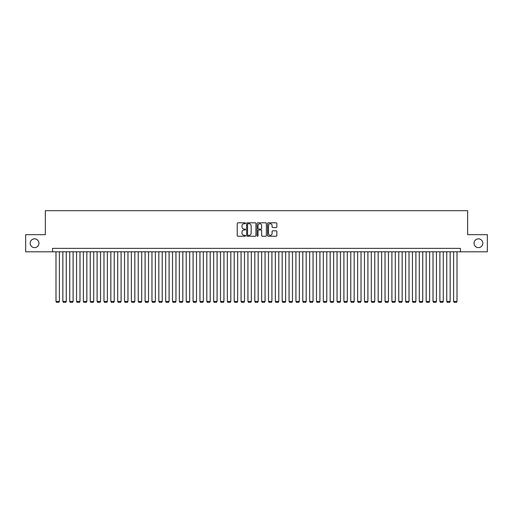 <?xml version="1.0" encoding="UTF-8"?>
<svg xmlns="http://www.w3.org/2000/svg" width="513" height="513" viewBox="0 0 513 513"><rect width="100%" height="100%" fill="white"/><g stroke="black" fill="none" stroke-linecap="round" stroke-linejoin="round"><path stroke-width="0.77" d="M245.535 223.264A0.468 0.468 0 0 0 245.06 222.796L237.91 222.796A0.673 0.673 0 0 0 237.237 223.469L237.237 235.582A0.673 0.673 0 0 0 237.91 236.256L245.06 236.256A0.468 0.468 0 0 0 245.535 235.781A0.468 0.468 0 0 0 245.06 235.313L244.137 235.313A2.155 2.155 0 0 1 241.982 233.159L241.982 232.152A2.155 2.155 0 0 1 244.137 229.997L245.06 229.997A0.468 0.468 0 0 0 245.535 229.523A0.468 0.468 0 0 0 245.06 229.054L244.137 229.054A2.155 2.155 0 0 1 241.982 226.9L241.982 225.893A2.155 2.155 0 0 1 244.137 223.739L245.06 223.739A0.468 0.468 0 0 0 245.535 223.264M474.05 243.233A4.386 4.386 0 0 0 478.437 247.625A4.386 4.386 0 0 0 482.823 243.233A4.386 4.386 0 0 0 478.437 238.846A4.386 4.386 0 0 0 474.05 243.233M30.177 243.233A4.386 4.386 0 0 0 34.563 247.625A4.386 4.386 0 0 0 38.95 243.233A4.386 4.386 0 0 0 34.563 238.846A4.386 4.386 0 0 0 30.177 243.233M276.167 227.541A0.673 0.673 0 0 0 276.84 226.868L276.84 223.469A0.673 0.673 0 0 0 276.167 222.796L268.222 222.796A0.673 0.673 0 0 0 267.555 223.469L267.555 235.582A0.673 0.673 0 0 0 268.222 236.256L276.167 236.256A0.673 0.673 0 0 0 276.84 235.582L276.84 231.478A0.673 0.673 0 0 0 276.167 230.805L272.769 230.805A0.673 0.673 0 0 0 272.095 231.478L272.095 233.511A1.802 1.802 0 0 1 270.293 235.313A1.802 1.802 0 0 1 268.491 233.511L268.491 225.54A1.802 1.802 0 0 1 270.293 223.739A1.802 1.802 0 0 1 272.095 225.54L272.095 226.868A0.673 0.673 0 0 0 272.769 227.541L276.167 227.541M52.557 251.806L25.65 251.806L25.65 234.665L45.356 234.665L45.356 210.67L467.644 210.67L467.644 234.665L487.35 234.665L487.35 251.806L460.443 251.806L460.443 248.375L52.557 248.375L52.557 251.806L460.443 251.806M255.91 223.469A0.673 0.673 0 0 0 255.237 222.796L247.298 222.796A0.673 0.673 0 0 0 246.625 223.469L246.625 235.582A0.673 0.673 0 0 0 247.298 236.256L255.237 236.256A0.673 0.673 0 0 0 255.91 235.582L255.91 223.469M257.763 222.796L265.702 222.796A0.673 0.673 0 0 1 266.375 223.469L266.375 235.582A0.673 0.673 0 0 1 265.702 236.256L262.303 236.256A0.673 0.673 0 0 1 261.63 235.582L261.63 230.67A0.673 0.673 0 0 0 260.957 229.997L258.706 229.997A0.673 0.673 0 0 0 258.033 230.67L258.033 235.781A0.468 0.468 0 0 1 257.558 236.256A0.468 0.468 0 0 1 257.09 235.781L257.09 223.469A0.673 0.673 0 0 1 257.763 222.796M248.036 223.739A0.468 0.468 0 0 0 247.567 224.207L247.567 234.839A0.468 0.468 0 0 0 248.036 235.313L249.017 235.313A2.155 2.155 0 0 0 251.165 233.159L251.165 225.893A2.155 2.155 0 0 0 249.017 223.739L248.036 223.739M261.63 225.573A1.802 1.802 0 0 0 259.828 223.771A1.802 1.802 0 0 0 258.033 225.573L258.033 228.381A0.673 0.673 0 0 0 258.706 229.054L260.957 229.054A0.673 0.673 0 0 0 261.63 228.381L261.63 225.573M59.412 251.806L59.412 301.439L55.988 301.439L55.988 251.806M59.412 301.439L58.899 302.33L56.501 302.33L55.988 301.439M66.267 251.806L66.267 301.439L62.843 301.439L62.843 251.806M66.267 301.439L65.754 302.33L63.355 302.33L62.843 301.439M73.122 251.806L73.122 301.439L69.697 301.439L69.697 251.806M73.122 301.439L72.609 302.33L70.21 302.33L69.697 301.439M79.977 251.806L79.977 301.439L76.552 301.439L76.552 251.806M79.977 301.439L79.464 302.33L77.065 302.33L76.552 301.439M86.832 251.806L86.832 301.439L83.407 301.439L83.407 251.806M86.832 301.439L86.319 302.33L83.92 302.33L83.407 301.439M93.687 251.806L93.687 301.439L90.262 301.439L90.262 251.806M93.687 301.439L93.174 302.33L90.775 302.33L90.262 301.439M100.542 251.806L100.542 301.439L97.117 301.439L97.117 251.806M100.542 301.439L100.029 302.33L97.63 302.33L97.117 301.439M107.397 251.806L107.397 301.439L103.972 301.439L103.972 251.806M107.397 301.439L106.884 302.33L104.485 302.33L103.972 301.439M114.252 251.806L114.252 301.439L110.827 301.439L110.827 251.806M114.252 301.439L113.739 302.33L111.34 302.33L110.827 301.439M121.106 251.806L121.106 301.439L117.682 301.439L117.682 251.806M121.106 301.439L120.593 302.33L118.195 302.33L117.682 301.439M127.961 251.806L127.961 301.439L124.537 301.439L124.537 251.806M127.961 301.439L127.448 302.33L125.05 302.33L124.537 301.439M134.816 251.806L134.816 301.439L131.392 301.439L131.392 251.806M134.816 301.439L134.303 302.33L131.905 302.33L131.392 301.439M141.678 251.806L141.678 301.439L138.247 301.439L138.247 251.806M141.678 301.439L141.158 302.33L138.76 302.33L138.247 301.439M148.533 251.806L148.533 301.439L145.102 301.439L145.102 251.806M148.533 301.439L148.013 302.33L145.615 302.33L145.102 301.439M155.388 251.806L155.388 301.439L151.957 301.439L151.957 251.806M155.388 301.439L154.868 302.33L152.47 302.33L151.957 301.439M162.243 251.806L162.243 301.439L158.812 301.439L158.812 251.806M162.243 301.439L161.723 302.33L159.325 302.33L158.812 301.439M169.098 251.806L169.098 301.439L165.667 301.439L165.667 251.806M169.098 301.439L168.585 302.33L166.18 302.33L165.667 301.439M175.953 251.806L175.953 301.439L172.522 301.439L172.522 251.806M175.953 301.439L175.44 302.33L173.035 302.33L172.522 301.439M182.808 251.806L182.808 301.439L179.377 301.439L179.377 251.806M182.808 301.439L182.295 302.33L179.89 302.33L179.377 301.439M189.663 251.806L189.663 301.439L186.232 301.439L186.232 251.806M189.663 301.439L189.15 302.33L186.745 302.33L186.232 301.439M196.517 251.806L196.517 301.439L193.087 301.439L193.087 251.806M196.517 301.439L196.004 302.33L193.606 302.33L193.087 301.439M203.372 251.806L203.372 301.439L199.942 301.439L199.942 251.806M203.372 301.439L202.859 302.33L200.461 302.33L199.942 301.439M210.227 251.806L210.227 301.439L206.797 301.439L206.797 251.806M210.227 301.439L209.714 302.33L207.316 302.33L206.797 301.439M217.082 251.806L217.082 301.439L213.652 301.439L213.652 251.806M217.082 301.439L216.569 302.33L214.171 302.33L213.652 301.439M223.937 251.806L223.937 301.439L220.513 301.439L220.513 251.806M223.937 301.439L223.424 302.33L221.026 302.33L220.513 301.439M230.792 251.806L230.792 301.439L227.368 301.439L227.368 251.806M230.792 301.439L230.279 302.33L227.881 302.33L227.368 301.439M237.647 251.806L237.647 301.439L234.223 301.439L234.223 251.806M237.647 301.439L237.134 302.33L234.736 302.33L234.223 301.439M244.502 251.806L244.502 301.439L241.078 301.439L241.078 251.806M244.502 301.439L243.989 302.33L241.591 302.33L241.078 301.439M251.357 251.806L251.357 301.439L247.933 301.439L247.933 251.806M251.357 301.439L250.844 302.33L248.446 302.33L247.933 301.439M258.212 251.806L258.212 301.439L254.788 301.439L254.788 251.806M258.212 301.439L257.699 302.33L255.301 302.33L254.788 301.439M265.067 251.806L265.067 301.439L261.643 301.439L261.643 251.806M265.067 301.439L264.554 302.33L262.156 302.33L261.643 301.439M271.922 251.806L271.922 301.439L268.498 301.439L268.498 251.806M271.922 301.439L271.409 302.33L269.011 302.33L268.498 301.439M278.777 251.806L278.777 301.439L275.353 301.439L275.353 251.806M278.777 301.439L278.264 302.33L275.866 302.33L275.353 301.439M285.632 251.806L285.632 301.439L282.208 301.439L282.208 251.806M285.632 301.439L285.119 302.33L282.721 302.33L282.208 301.439M292.487 251.806L292.487 301.439L289.063 301.439L289.063 251.806M292.487 301.439L291.974 302.33L289.576 302.33L289.063 301.439M299.348 251.806L299.348 301.439L295.918 301.439L295.918 251.806M299.348 301.439L298.829 302.33L296.431 302.33L295.918 301.439M306.203 251.806L306.203 301.439L302.773 301.439L302.773 251.806M306.203 301.439L305.684 302.33L303.286 302.33L302.773 301.439M313.058 251.806L313.058 301.439L309.628 301.439L309.628 251.806M313.058 301.439L312.539 302.33L310.141 302.33L309.628 301.439M319.913 251.806L319.913 301.439L316.483 301.439L316.483 251.806M319.913 301.439L319.394 302.33L316.996 302.33L316.483 301.439M326.768 251.806L326.768 301.439L323.337 301.439L323.337 251.806M326.768 301.439L326.255 302.33L323.85 302.33L323.337 301.439M333.623 251.806L333.623 301.439L330.192 301.439L330.192 251.806M333.623 301.439L333.11 302.33L330.705 302.33L330.192 301.439M340.478 251.806L340.478 301.439L337.047 301.439L337.047 251.806M340.478 301.439L339.965 302.33L337.56 302.33L337.047 301.439M347.333 251.806L347.333 301.439L343.902 301.439L343.902 251.806M347.333 301.439L346.82 302.33L344.415 302.33L343.902 301.439M354.188 251.806L354.188 301.439L350.757 301.439L350.757 251.806M354.188 301.439L353.675 302.33L351.277 302.33L350.757 301.439M361.043 251.806L361.043 301.439L357.612 301.439L357.612 251.806M361.043 301.439L360.53 302.33L358.132 302.33L357.612 301.439M367.898 251.806L367.898 301.439L364.467 301.439L364.467 251.806M367.898 301.439L367.385 302.33L364.987 302.33L364.467 301.439M374.753 251.806L374.753 301.439L371.322 301.439L371.322 251.806M374.753 301.439L374.24 302.33L371.842 302.33L371.322 301.439M381.608 251.806L381.608 301.439L378.184 301.439L378.184 251.806M381.608 301.439L381.095 302.33L378.697 302.33L378.184 301.439M388.463 251.806L388.463 301.439L385.039 301.439L385.039 251.806M388.463 301.439L387.95 302.33L385.552 302.33L385.039 301.439M395.318 251.806L395.318 301.439L391.894 301.439L391.894 251.806M395.318 301.439L394.805 302.33L392.407 302.33L391.894 301.439M402.173 251.806L402.173 301.439L398.748 301.439L398.748 251.806M402.173 301.439L401.66 302.33L399.261 302.33L398.748 301.439M409.028 251.806L409.028 301.439L405.603 301.439L405.603 251.806M409.028 301.439L408.515 302.33L406.116 302.33L405.603 301.439M415.883 251.806L415.883 301.439L412.458 301.439L412.458 251.806M415.883 301.439L415.37 302.33L412.971 302.33L412.458 301.439M422.738 251.806L422.738 301.439L419.313 301.439L419.313 251.806M422.738 301.439L422.225 302.33L419.826 302.33L419.313 301.439M429.593 251.806L429.593 301.439L426.168 301.439L426.168 251.806M429.593 301.439L429.08 302.33L426.681 302.33L426.168 301.439M436.448 251.806L436.448 301.439L433.023 301.439L433.023 251.806M436.448 301.439L435.935 302.33L433.536 302.33L433.023 301.439M443.303 251.806L443.303 301.439L439.878 301.439L439.878 251.806M443.303 301.439L442.79 302.33L440.391 302.33L439.878 301.439M450.157 251.806L450.157 301.439L446.733 301.439L446.733 251.806M450.157 301.439L449.644 302.33L447.246 302.33L446.733 301.439M457.012 251.806L457.012 301.439L453.588 301.439L453.588 251.806M457.012 301.439L456.499 302.33L454.101 302.33L453.588 301.439"/></g></svg>
